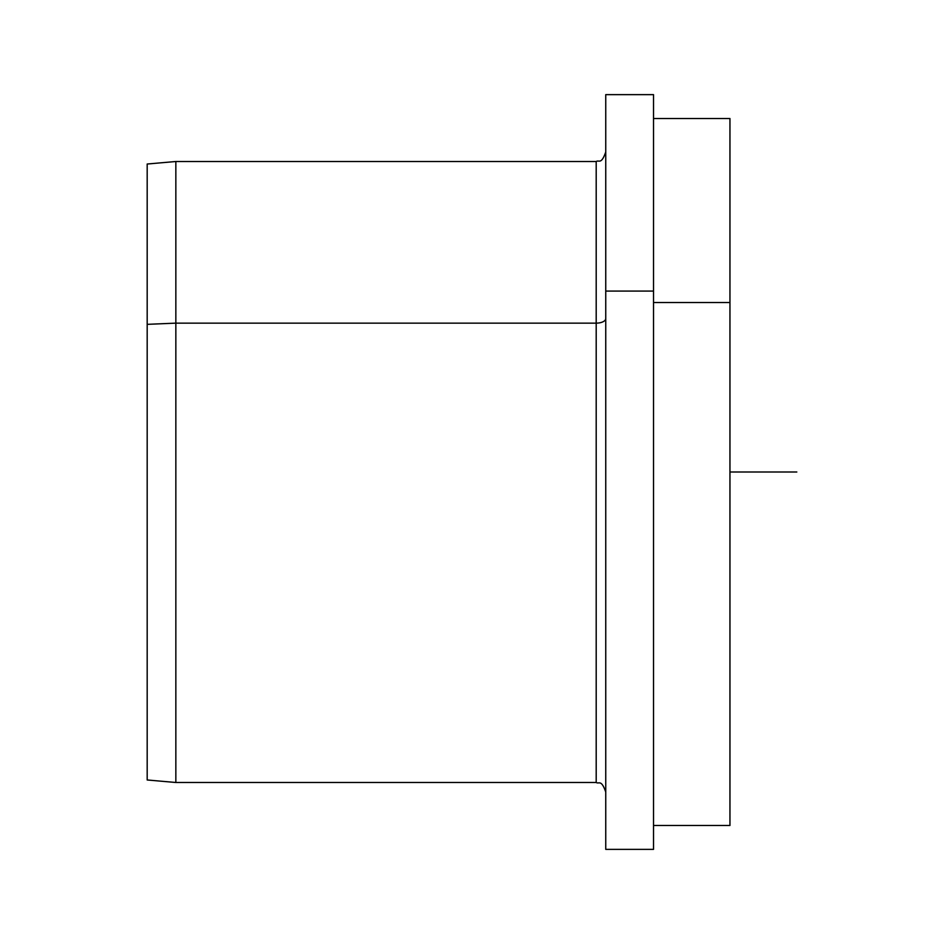 <?xml version="1.0" encoding="UTF-8"?>
<svg xmlns="http://www.w3.org/2000/svg" width="944" height="944" viewBox="0 0 944 944"><rect width="100%" height="100%" fill="white"/><g stroke="black" fill="none" stroke-linecap="round" stroke-linejoin="round"><path stroke-width="1.42" d="M605.753 792.04C601.21 778.977 599.027 784.322 596.195 782.493L175.844 782.493L147.181 779.98L147.181 324.347L175.844 323.143L175.844 782.493L175.844 323.143L147.181 324.347L147.181 164.02L175.844 161.507L175.844 323.143L596.195 323.143L596.195 782.493L596.195 323.143L175.844 323.143L175.844 161.507L596.195 161.507L596.195 323.143L596.195 161.507C599.027 159.678 601.21 165.023 605.753 151.96M605.753 94.636L653.519 94.636L653.519 291.082L605.753 291.082L653.519 291.082L653.519 849.364L605.753 849.364L605.753 94.636L605.753 849.364M653.519 302.528L729.948 302.528L729.948 825.481L653.519 825.481L653.519 849.34L653.519 118.519L729.948 118.519L729.948 302.528L653.519 302.528M147.181 324.347L147.181 720.39M729.948 641.472L729.948 302.528M605.753 223.61L605.753 720.39M605.753 318.565A9.558 4.578 0 0 1 596.195 323.143A9.558 4.578 180 0 0 605.753 318.565M729.948 472L796.819 472"/></g></svg>
